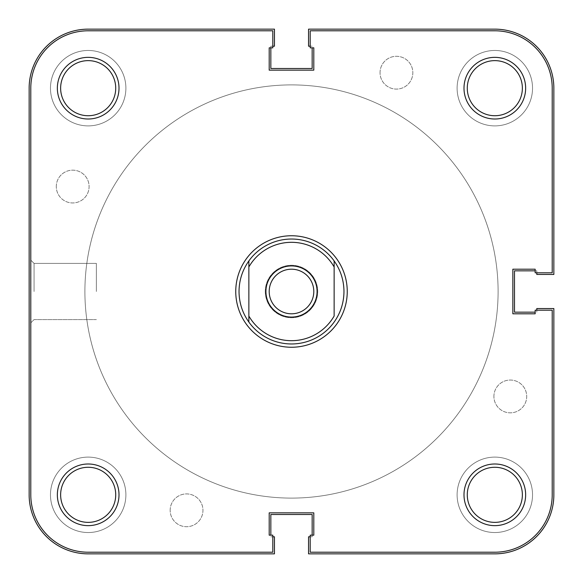 <?xml version="1.0" encoding="UTF-8"?>
<svg xmlns="http://www.w3.org/2000/svg" width="583" height="583" viewBox="0 0 583 583"><rect width="100%" height="100%" fill="white"/><g stroke="black" fill="none" stroke-linecap="round" stroke-linejoin="round"><path stroke-width="0.44" stroke-dasharray="2.92 2.19" d="M50.466 88.179A37.713 37.713 0 0 1 88.179 50.466A37.713 37.713 0 0 1 125.892 88.179A37.713 37.713 0 0 1 88.179 125.892A37.713 37.713 0 0 1 50.466 88.179A37.713 37.713 0 0 1 88.179 50.466A37.713 37.713 0 0 1 125.892 88.179A37.713 37.713 0 0 1 88.179 125.892A37.713 37.713 0 0 1 50.466 88.179M457.108 88.179A37.713 37.713 0 0 1 494.821 50.466A37.713 37.713 0 0 1 532.534 88.179A37.713 37.713 0 0 1 494.821 125.892A37.713 37.713 0 0 1 457.108 88.179A37.713 37.713 0 0 1 494.821 50.466A37.713 37.713 0 0 1 532.534 88.179A37.713 37.713 0 0 1 494.821 125.892A37.713 37.713 0 0 1 457.108 88.179M457.108 494.821A37.713 37.713 0 0 1 494.821 457.108A37.713 37.713 0 0 1 532.534 494.821A37.713 37.713 0 0 1 494.821 532.534A37.713 37.713 0 0 1 457.108 494.821A37.713 37.713 0 0 1 494.821 457.108A37.713 37.713 0 0 1 532.534 494.821A37.713 37.713 0 0 1 494.821 532.534A37.713 37.713 0 0 1 457.108 494.821M50.466 494.821A37.713 37.713 0 0 1 88.179 457.108A37.713 37.713 0 0 1 125.892 494.821A37.713 37.713 0 0 1 88.179 532.534A37.713 37.713 0 0 1 50.466 494.821A37.713 37.713 0 0 1 88.179 457.108A37.713 37.713 0 0 1 125.892 494.821A37.713 37.713 0 0 1 88.179 532.534A37.713 37.713 0 0 1 50.466 494.821M84.899 291.5A206.601 206.601 0 0 1 291.5 84.899A206.601 206.601 0 0 1 498.101 291.5A206.601 206.601 0 0 1 291.5 498.101A206.601 206.601 0 0 1 84.899 291.5A206.601 206.601 0 0 1 291.5 84.899A206.601 206.601 0 0 1 498.101 291.5A206.601 206.601 0 0 1 291.5 498.101A206.601 206.601 0 0 1 84.899 291.5A206.601 206.601 0 0 1 291.5 84.899A206.601 206.601 0 0 1 498.101 291.5A206.601 206.601 0 0 1 291.5 498.101A206.601 206.601 0 0 1 84.899 291.5A206.601 206.601 0 0 1 291.5 84.899A206.601 206.601 0 0 1 498.101 291.5A206.601 206.601 0 0 1 291.5 498.101A206.601 206.601 0 0 1 84.899 291.5A206.601 206.601 0 0 0 291.5 498.101A206.601 206.601 0 0 0 498.101 291.5A206.601 206.601 0 0 0 291.5 84.899A206.601 206.601 0 0 0 84.899 291.5A206.601 206.601 0 0 0 291.5 498.101A206.601 206.601 0 0 0 498.101 291.5A206.601 206.601 0 0 0 291.5 84.899A206.601 206.601 0 0 0 84.899 291.5A206.601 206.601 0 0 0 291.5 498.101A206.601 206.601 0 0 0 498.101 291.5A206.601 206.601 0 0 0 291.5 84.899A206.601 206.601 0 0 0 84.899 291.5A206.601 206.601 0 0 0 291.5 498.101A206.601 206.601 0 0 0 498.101 291.5A206.601 206.601 0 0 0 291.5 84.899A206.601 206.601 0 0 0 84.899 291.5M170.163 510.307A16.397 16.397 0 0 1 186.56 493.91A16.397 16.397 0 0 1 202.957 510.307A16.397 16.397 0 0 1 186.56 526.704A16.397 16.397 0 0 1 170.163 510.307A16.397 16.397 0 0 1 186.56 493.91A16.397 16.397 0 0 1 202.957 510.307A16.397 16.397 0 0 1 186.56 526.704A16.397 16.397 0 0 1 170.163 510.307M493.91 396.44A16.397 16.397 0 0 1 510.307 380.043A16.397 16.397 0 0 1 526.704 396.44A16.397 16.397 0 0 1 510.307 412.837A16.397 16.397 0 0 1 493.91 396.44A16.397 16.397 0 0 1 510.307 380.043A16.397 16.397 0 0 1 526.704 396.44A16.397 16.397 0 0 1 510.307 412.837A16.397 16.397 0 0 1 493.91 396.44M380.043 72.693A16.397 16.397 0 0 1 396.44 56.296A16.397 16.397 0 0 1 412.837 72.693A16.397 16.397 0 0 1 396.44 89.09A16.397 16.397 0 0 1 380.043 72.693A16.397 16.397 0 0 1 396.44 56.296A16.397 16.397 0 0 1 412.837 72.693A16.397 16.397 0 0 1 396.44 89.09A16.397 16.397 0 0 1 380.043 72.693M56.296 186.56A16.397 16.397 0 0 1 72.693 170.163A16.397 16.397 0 0 1 89.09 186.56A16.397 16.397 0 0 1 72.693 202.957A16.397 16.397 0 0 1 56.296 186.56A16.397 16.397 0 0 1 72.693 170.163A16.397 16.397 0 0 1 89.09 186.56A16.397 16.397 0 0 1 72.693 202.957A16.397 16.397 0 0 1 56.296 186.56M272.808 536.797L270.84 536.797L274.447 536.797L274.447 553.85L88.179 553.85A59.029 59.029 0 0 1 29.15 494.821L29.15 88.179A59.029 59.029 0 0 1 88.179 29.15L274.447 29.15L274.447 46.203L270.84 46.203L270.84 47.842M272.808 46.203L270.84 46.203L270.84 68.502L312.16 68.502L312.16 47.842M310.192 46.203L312.16 46.203L308.553 46.203L308.553 29.15L494.821 29.15A59.029 59.029 0 0 1 553.85 88.179L553.85 274.447L536.797 274.447L536.797 270.84L535.158 270.84M536.797 272.808L536.797 270.84L514.498 270.84L514.498 312.16L535.158 312.16M536.797 310.192L536.797 312.16L536.797 308.553L553.85 308.553L553.85 494.821A59.029 59.029 0 0 1 494.821 553.85L308.553 553.85L308.553 536.797L312.16 536.797L312.16 535.158M310.192 536.797L312.16 536.797L312.16 514.498L270.84 514.498L270.84 535.158M119.005 88.179A30.826 30.826 0 0 0 88.179 57.353A30.826 30.826 0 0 0 57.353 88.179A30.826 30.826 0 0 0 88.179 119.005A30.826 30.826 0 0 0 119.005 88.179M60.632 88.179A27.547 27.547 0 0 1 88.179 60.632A27.547 27.547 0 0 1 115.726 88.179A27.547 27.547 0 0 0 88.179 60.632A27.547 27.547 0 0 0 60.632 88.179A27.547 27.547 0 0 0 88.179 115.726A27.547 27.547 0 0 0 115.726 88.179A27.547 27.547 0 0 1 88.179 115.726A27.547 27.547 0 0 1 60.632 88.179A27.547 27.547 0 0 1 88.179 60.632A27.547 27.547 0 0 1 115.726 88.179A27.547 27.547 0 0 1 88.179 115.726A27.547 27.547 0 0 1 60.632 88.179M119.005 494.821A30.826 30.826 0 0 0 88.179 463.995A30.826 30.826 0 0 0 57.353 494.821A30.826 30.826 0 0 0 88.179 525.647A30.826 30.826 0 0 0 119.005 494.821M60.632 494.821A27.547 27.547 0 0 1 88.179 467.275A27.547 27.547 0 0 1 115.726 494.821A27.547 27.547 0 0 0 88.179 467.275A27.547 27.547 0 0 0 60.632 494.821A27.547 27.547 0 0 0 88.179 522.368A27.547 27.547 0 0 0 115.726 494.821A27.547 27.547 0 0 1 88.179 522.368A27.547 27.547 0 0 1 60.632 494.821A27.547 27.547 0 0 1 88.179 467.275A27.547 27.547 0 0 1 115.726 494.821A27.547 27.547 0 0 1 88.179 522.368A27.547 27.547 0 0 1 60.632 494.821M525.647 88.179A30.826 30.826 0 0 0 494.821 57.353A30.826 30.826 0 0 0 463.995 88.179A30.826 30.826 0 0 0 494.821 119.005A30.826 30.826 0 0 0 525.647 88.179M467.275 88.179A27.547 27.547 0 0 1 494.821 60.632A27.547 27.547 0 0 1 522.368 88.179A27.547 27.547 0 0 0 494.821 60.632A27.547 27.547 0 0 0 467.275 88.179A27.547 27.547 0 0 0 494.821 115.726A27.547 27.547 0 0 0 522.368 88.179A27.547 27.547 0 0 1 494.821 115.726A27.547 27.547 0 0 1 467.275 88.179A27.547 27.547 0 0 1 494.821 60.632A27.547 27.547 0 0 1 522.368 88.179A27.547 27.547 0 0 1 494.821 115.726A27.547 27.547 0 0 1 467.275 88.179M525.647 494.821A30.826 30.826 0 0 0 494.821 463.995A30.826 30.826 0 0 0 463.995 494.821A30.826 30.826 0 0 0 494.821 525.647A30.826 30.826 0 0 0 525.647 494.821M467.275 494.821A27.547 27.547 0 0 1 494.821 467.275A27.547 27.547 0 0 1 522.368 494.821A27.547 27.547 0 0 0 494.821 467.275A27.547 27.547 0 0 0 467.275 494.821A27.547 27.547 0 0 0 494.821 522.368A27.547 27.547 0 0 0 522.368 494.821A27.547 27.547 0 0 1 494.821 522.368A27.547 27.547 0 0 1 467.275 494.821A27.547 27.547 0 0 1 494.821 467.275A27.547 27.547 0 0 1 522.368 494.821A27.547 27.547 0 0 1 494.821 522.368A27.547 27.547 0 0 1 467.275 494.821M30.79 291.5L30.79 260.127L30.79 291.5M34.069 291.5L34.069 263.407L34.069 291.5M96.377 291.5L96.377 263.407L96.377 291.5M265.265 291.5A26.235 26.235 0 0 1 291.5 265.265A26.235 26.235 0 0 1 317.735 291.5A26.235 26.235 0 0 1 291.5 317.735A26.235 26.235 0 0 1 265.265 291.5A26.235 26.235 0 0 1 291.5 265.265A26.235 26.235 0 0 1 317.735 291.5A26.235 26.235 0 0 1 291.5 317.735A26.235 26.235 0 0 1 265.265 291.5M272.808 30.79L88.179 30.79L272.808 30.79L272.808 47.842L272.808 30.79L272.808 47.842L269.2 47.842L272.808 47.842L269.2 47.842L269.2 70.142L269.2 47.842L269.2 70.142L313.8 70.142L269.2 70.142L313.8 70.142L313.8 47.842L313.8 70.142L313.8 47.842L310.192 47.842L313.8 47.842L310.192 47.842L310.192 30.79L494.821 30.79L310.192 30.79L310.192 47.842L310.192 30.79L494.821 30.79A57.389 57.389 0 0 1 552.21 88.179L552.21 272.808L552.21 88.179A57.389 57.389 0 0 0 494.821 30.79A57.389 57.389 0 0 1 552.21 88.179L552.21 272.808L535.158 272.808L552.21 272.808L535.158 272.808L535.158 269.2L535.158 272.808L535.158 269.2L512.858 269.2L535.158 269.2L512.858 269.2L512.858 313.8L512.858 269.2L512.858 313.8L535.158 313.8L512.858 313.8L535.158 313.8L535.158 310.192L535.158 313.8L535.158 310.192L552.21 310.192L535.158 310.192L552.21 310.192L552.21 494.821A57.389 57.389 0 0 1 494.821 552.21L310.192 552.21L494.821 552.21A57.389 57.389 0 0 0 552.21 494.821A57.389 57.389 0 0 1 494.821 552.21L310.192 552.21L310.192 535.158L310.192 552.21L310.192 535.158L313.8 535.158L310.192 535.158L313.8 535.158L313.8 512.858L313.8 535.158L313.8 512.858L269.2 512.858L313.8 512.858L269.2 512.858L269.2 535.158L269.2 512.858L269.2 535.158L272.808 535.158L269.2 535.158L272.808 535.158L272.808 552.21L272.808 535.158L272.808 552.21L88.179 552.21A57.389 57.389 0 0 1 30.79 494.821L30.79 88.179L30.79 494.821A57.389 57.389 0 0 0 88.179 552.21A57.389 57.389 0 0 1 30.79 494.821L30.79 88.179A57.389 57.389 0 0 1 88.179 30.79A57.389 57.389 0 0 0 30.79 88.179A57.389 57.389 0 0 1 88.179 30.79L272.808 30.79M239.03 291.5A52.47 52.47 0 0 0 291.5 343.97A52.47 52.47 0 0 0 343.97 291.5A52.47 52.47 0 0 0 291.5 239.03A52.47 52.47 0 0 0 239.03 291.5A52.47 52.47 0 0 0 291.5 343.97A52.47 52.47 0 0 0 343.97 291.5A52.47 52.47 0 0 0 291.5 239.03A52.47 52.47 0 0 0 239.03 291.5A52.47 52.47 0 0 0 291.5 343.97A52.47 52.47 0 0 0 343.97 291.5A52.47 52.47 0 0 0 291.5 239.03A52.47 52.47 0 0 0 239.03 291.5M291.5 269.2A22.3 22.3 0 0 0 269.2 291.5A22.3 22.3 0 0 0 291.5 313.8A22.3 22.3 0 0 0 313.8 291.5A22.3 22.3 0 0 0 291.5 269.2M334.132 266.963L334.132 316.037M248.868 266.963L248.868 316.037M34.069 263.407L30.79 260.127L34.069 263.407L96.377 263.407L34.069 263.407M96.377 319.593L34.069 319.593L30.79 322.873L34.069 319.593L96.377 319.593"/><path stroke-width="0.87" d="M272.808 536.797L274.447 536.797L274.447 553.85L88.179 553.85A59.029 59.029 0 0 1 29.15 494.821L29.15 88.179A59.029 59.029 0 0 1 88.179 29.15L274.447 29.15L274.447 46.203L272.808 46.203M270.84 47.842L270.84 68.502L312.16 68.502L312.16 47.842M536.797 272.808L536.797 274.447L553.85 274.447L553.85 88.179A59.029 59.029 0 0 0 494.821 29.15L308.553 29.15L308.553 46.203L310.192 46.203M535.158 270.84L514.498 270.84L514.498 312.16L535.158 312.16M310.192 536.797L308.553 536.797L308.553 553.85L494.821 553.85A59.029 59.029 0 0 0 553.85 494.821L553.85 308.553L536.797 308.553L536.797 310.192M312.16 535.158L312.16 514.498L270.84 514.498L270.84 535.158M119.005 494.821A30.826 30.826 0 0 1 88.179 525.647A30.826 30.826 0 0 1 57.353 494.821A30.826 30.826 0 0 1 88.179 463.995A30.826 30.826 0 0 1 119.005 494.821M60.632 494.821A27.547 27.547 0 0 0 88.179 522.368A27.547 27.547 0 0 0 115.726 494.821A27.547 27.547 0 0 0 88.179 467.275A27.547 27.547 0 0 0 60.632 494.821M525.647 494.821A30.826 30.826 0 0 1 494.821 525.647A30.826 30.826 0 0 1 463.995 494.821A30.826 30.826 0 0 1 494.821 463.995A30.826 30.826 0 0 1 525.647 494.821M467.275 494.821A27.547 27.547 0 0 0 494.821 522.368A27.547 27.547 0 0 0 522.368 494.821A27.547 27.547 0 0 0 494.821 467.275A27.547 27.547 0 0 0 467.275 494.821M525.647 88.179A30.826 30.826 0 0 1 494.821 119.005A30.826 30.826 0 0 1 463.995 88.179A30.826 30.826 0 0 1 494.821 57.353A30.826 30.826 0 0 1 525.647 88.179M467.275 88.179A27.547 27.547 0 0 0 494.821 115.726A27.547 27.547 0 0 0 522.368 88.179A27.547 27.547 0 0 0 494.821 60.632A27.547 27.547 0 0 0 467.275 88.179M119.005 88.179A30.826 30.826 0 0 1 88.179 119.005A30.826 30.826 0 0 1 57.353 88.179A30.826 30.826 0 0 1 88.179 57.353A30.826 30.826 0 0 1 119.005 88.179M60.632 88.179A27.547 27.547 0 0 0 88.179 115.726A27.547 27.547 0 0 0 115.726 88.179A27.547 27.547 0 0 0 88.179 60.632A27.547 27.547 0 0 0 60.632 88.179M347.249 291.5A55.749 55.749 0 0 1 291.5 347.249A55.749 55.749 0 0 1 235.751 291.5A55.749 55.749 0 0 1 291.5 235.751A55.749 55.749 0 0 1 347.249 291.5M272.808 552.21L88.179 552.21A57.389 57.389 0 0 1 30.79 494.821L30.79 88.179A57.389 57.389 0 0 1 88.179 30.79L272.808 30.79L272.808 47.842L269.2 47.842L269.2 70.142L313.8 70.142L313.8 47.842L310.192 47.842L310.192 30.79L494.821 30.79A57.389 57.389 0 0 1 552.21 88.179L552.21 272.808L535.158 272.808L535.158 269.2L512.858 269.2L512.858 313.8L535.158 313.8L535.158 310.192L552.21 310.192L552.21 494.821A57.389 57.389 0 0 1 494.821 552.21L310.192 552.21L310.192 535.158L313.8 535.158L313.8 512.858L269.2 512.858L269.2 535.158L272.808 535.158L272.808 552.21M291.5 317.079A25.579 25.579 0 0 1 265.921 291.5A25.579 25.579 0 0 1 291.5 265.921A25.579 25.579 0 0 1 317.079 291.5A25.579 25.579 0 0 1 291.5 317.079M291.5 269.2A22.3 22.3 0 0 0 269.2 291.5A22.3 22.3 0 0 0 291.5 313.8A22.3 22.3 0 0 0 313.8 291.5A22.3 22.3 0 0 0 291.5 269.2M343.97 291.5C343.875 302.723 340.596 312.918 334.132 322.086A52.47 52.47 0 0 1 248.868 322.086C242.404 312.918 239.125 302.723 239.03 291.5C239.125 280.277 242.404 270.082 248.868 260.914A52.47 52.47 0 0 1 334.132 260.914C340.596 270.082 343.875 280.277 343.97 291.5M248.868 266.963L248.868 316.037A49.191 49.191 0 0 0 334.132 316.037L334.132 266.963A49.191 49.191 0 0 0 248.868 266.963L248.868 260.914L248.868 266.963M334.132 260.914L334.132 266.963L334.132 260.914M248.868 316.037L248.868 322.086L248.868 316.037"/></g></svg>
